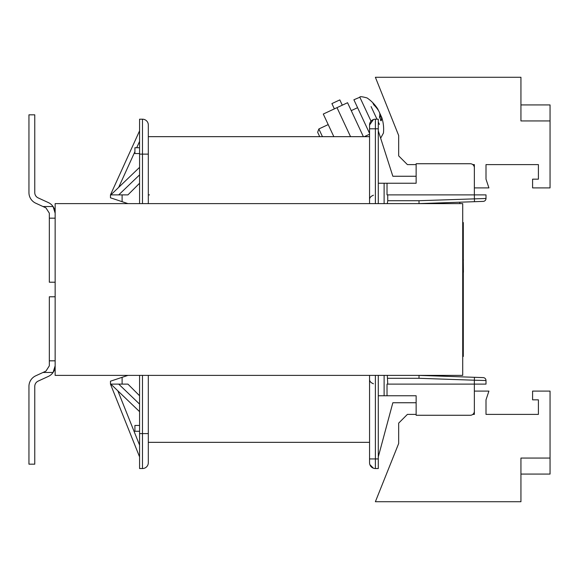 <?xml version="1.0" encoding="UTF-8"?>
<svg xmlns="http://www.w3.org/2000/svg" width="579" height="579" viewBox="0 0 579 579"><rect width="100%" height="100%" fill="white"/><g stroke="black" fill="none" stroke-linecap="round" stroke-linejoin="round"><path stroke-width="0.87" d="M463.294 272.296L463.294 319.622M463.294 260.123L463.41 272.296M463.294 259.378L463.41 260.123M462.715 356.454L463.294 356.454L463.294 222.546L462.715 222.546M149.476 194.884L148.311 194.884M369.554 136.666L148.311 136.666M148.311 442.334L369.554 442.334M378.29 375.38L378.29 458.93L369.554 458.93L369.554 462.715L369.554 375.38M375.38 203.62L375.38 128.806L378.29 128.806L378.29 119.194L375.38 119.194A5.819 5.819 0 0 0 369.554 125.021L369.554 203.62M49.331 218.174L55.15 218.174L55.15 282.219L49.331 282.219L49.331 213.173L45.936 207.883L35.732 203.193A11.645 11.645 0 0 1 28.95 192.612L28.95 114.83L34.769 114.83L34.769 192.612A5.819 5.819 0 0 0 38.163 197.902L48.368 202.592A11.645 11.645 0 0 1 55.15 213.173L53.073 206.529L42.998 206.529L35.732 203.193L42.998 206.529M38.163 197.902L48.368 202.592L38.163 197.902M28.95 192.612L28.95 187.61M53.073 372.471L55.15 365.827A11.645 11.645 0 0 1 48.368 376.408L38.163 381.098A5.819 5.819 0 0 0 34.769 386.388L34.769 464.17L28.95 464.17L28.95 386.388A11.645 11.645 0 0 1 35.732 375.807L42.998 372.471L53.073 372.471M49.331 360.826L49.331 296.781L55.15 296.781L55.15 360.826L49.331 360.826L49.331 365.827L45.936 371.117L42.998 372.471M45.936 371.117L49.331 365.827M28.95 391.39L28.95 386.388L28.95 391.39M38.163 381.098A5.819 5.819 0 0 0 34.769 386.388A5.819 5.819 0 0 1 38.163 381.098M387.3 375.38L387.749 384.116L474.36 384.116L474.36 411.184A4.075 4.075 0 0 1 470.286 415.266L416.135 415.266L416.135 395.761L416.135 402.745L392.844 402.745L378.29 456.889M419.044 203.62L418.993 200.71L419.044 203.62L474.462 201.695L474.36 194.884L486.005 194.884L486.005 198.481L418.993 200.71L387.749 200.71L387.749 194.884L474.36 194.884L474.36 164.61L472.804 164.61M378.29 183.239L416.135 183.239L416.135 176.255L392.844 176.255L378.29 130.84M416.135 183.239L416.135 163.734L470.286 163.734A4.075 4.075 0 0 1 474.36 167.816M387.749 194.884L387.025 194.884L387.025 183.239M387.749 378.29L418.993 378.29L474.36 380.215L474.36 384.116L486.005 384.116L486.005 380.519A2.909 2.909 0 0 0 483.197 377.609L419.044 375.38L418.993 378.29L419.044 375.38M387.749 384.116L387.025 384.116L387.025 395.761L416.135 395.761M142.485 375.38L142.485 433.606L139.575 433.606L139.575 375.38M139.575 203.62L139.575 154.13L142.485 154.13L142.485 203.62M139.575 433.606L139.575 468.534L142.485 468.534A5.819 5.819 0 0 0 148.311 462.715L148.311 375.38M148.311 203.62L148.311 125.021A5.819 5.819 0 0 0 142.485 119.194L139.575 119.194L139.575 154.13M122.111 377.32L110.466 381.199L110.466 384.116L122.111 384.116L122.111 377.32L127.93 375.38M110.466 194.884L110.466 197.801L122.111 201.68L122.111 194.884L110.466 194.884L139.575 130.84M127.93 203.62L122.111 201.68M474.462 201.695L483.197 201.391A2.909 2.909 0 0 0 486.005 198.481A2.909 2.909 0 0 1 483.197 201.391M378.29 128.806L378.29 203.62M375.38 375.38L375.38 468.534A5.819 5.819 0 0 1 369.554 462.715A5.819 5.819 0 0 0 375.38 468.534L378.29 468.534L378.29 458.93M139.575 183.239L127.93 194.884L122.111 194.884M139.575 395.761L127.93 384.116L122.111 384.116M139.575 425.449L134.914 425.449L134.914 431.275L139.575 431.275M139.575 147.725L134.914 147.725L134.914 153.551L139.575 153.551M378.29 395.761L384.116 395.761L384.116 375.38M384.116 395.761L387.025 395.761M384.116 183.239L384.116 203.62M387.749 200.71L387.3 203.62M474.462 377.305L474.36 380.215L486.005 380.519A2.909 2.909 0 0 0 483.197 377.609M520.941 104.929L550.05 104.929L550.05 187.9L532.586 187.9L532.586 179.164L538.405 179.164L538.405 164.61L486.005 164.61L486.005 179.164L488.915 187.9L474.36 187.9M416.135 164.61L407.406 164.61L398.67 155.874L398.67 135.5L375.38 77.275L520.941 77.275L520.941 120.946L550.05 120.946M55.15 360.826L55.15 375.38L462.715 375.38L462.715 203.62L55.15 203.62L55.15 218.174M55.15 296.781L55.15 282.219M322.46 136.666L318.863 128.951L328.206 124.594M369.554 133.365L353.892 99.769L359.856 97.236L371.016 121.163M318.863 128.951L317.654 132.273L319.702 136.666M378.275 110.256L377.971 109.322A37.83 34.45 142.8 0 0 377.53 108.628A37.83 34.45 142.8 0 0 372.941 103.069L373.904 105.009M380.519 120.461L381.192 120.772A37.83 16.581 -19.4 0 0 381.395 116.676L379.571 117.161M372.941 103.069L373.73 104.777A37.83 33.843 -13.8 0 1 378.767 111.023L379.694 113.014A37.83 15.271 149.5 0 1 379.491 117.124L381.192 120.772M379.419 124.42L378.29 122.01M376.98 119.194L371.103 106.587M379.65 117.327L381.395 116.676L381.735 117.399A37.83 34.45 -12.8 0 1 381.988 118.181A37.845 37.845 0 0 1 383.443 133.061L380.649 138.2M381.214 116.56A37.83 33.843 143.8 0 0 380.939 115.691L380.012 113.701A37.83 15.271 -19.5 0 0 379.759 113.404M369.554 134.219L364.314 136.666M363.388 136.666L347.559 102.722L337.007 107.643L350.541 136.666M333.837 136.666L323.285 114.041L337.007 107.643M334.365 108.874L331.905 103.598L339.822 99.906L342.283 105.183M459.806 202.201L459.806 203.62M474.36 391.1L488.915 391.1L486.005 399.836L486.005 414.39L538.405 414.39L538.405 399.836L532.586 399.836L532.586 391.1L550.05 391.1L550.05 458.054L520.941 458.054L520.941 501.725L375.38 501.725L398.67 443.5L398.67 423.126L407.406 414.39L416.135 414.39M472.804 414.39L474.36 414.39L474.36 411.184M550.05 458.054L550.05 474.071L520.941 474.071M148.311 154.13L142.485 154.13L142.485 119.194A5.819 5.819 0 0 1 148.311 125.021M148.311 433.606L142.485 433.606L142.485 468.534A5.819 5.819 0 0 0 148.311 462.715M118.666 187.393L134.914 151.64M136.695 147.725L139.575 141.392M139.575 445.135L117.848 390.825M139.575 404.113L118.717 384.116M118.717 194.884L139.575 174.887M369.554 128.806L375.38 128.806L375.38 119.194M380.939 115.691L379.658 116.35M369.554 199.741C369.445 197.808 370.734 196.303 373.433 195.217C370.734 196.303 369.445 197.808 369.554 199.741M373.412 119.542L369.554 125.021L373.412 119.542M373.412 468.194L369.901 464.684L373.412 468.194M110.85 194.884L139.575 167.345M110.85 384.116L139.575 411.655M110.466 384.116L139.575 456.889M369.554 379.259C369.445 381.192 370.734 382.697 373.433 383.783M381.177 120.606L379.491 116.987M359.856 97.236C359.639 96.331 362.049 96.57 367.072 97.945A37.845 37.845 0 0 1 377.53 108.628M351.25 110.632L357.583 107.68"/></g></svg>
